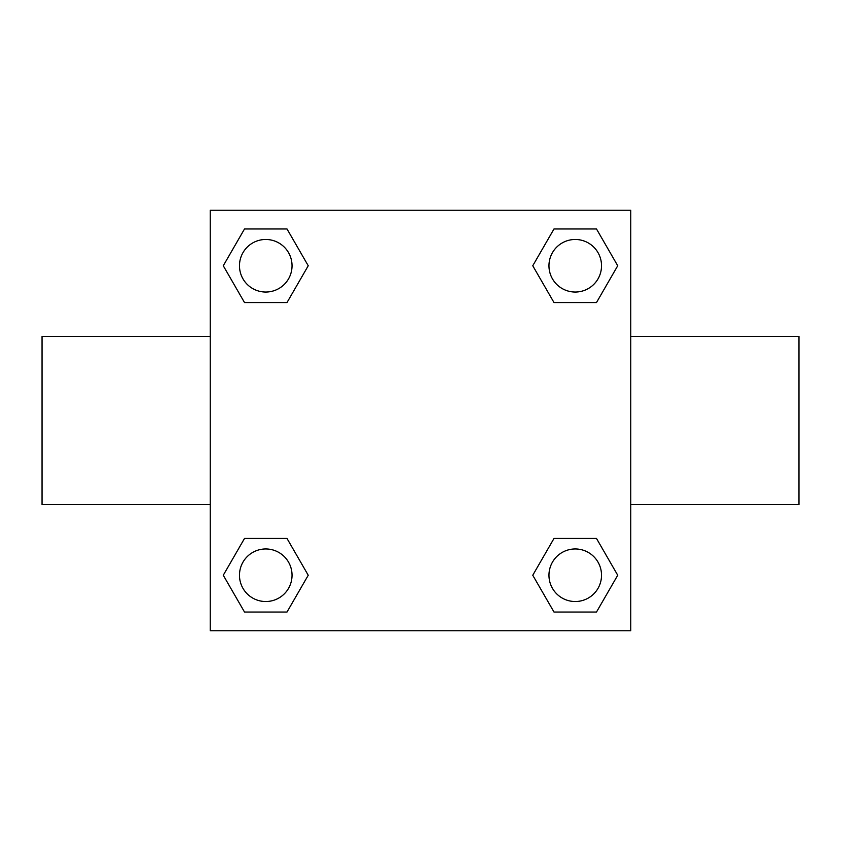 <?xml version="1.0" encoding="UTF-8"?>
<svg xmlns="http://www.w3.org/2000/svg" width="841" height="841" viewBox="0 0 841 841"><rect width="100%" height="100%" fill="white"/><g stroke="black" fill="none" stroke-linecap="round" stroke-linejoin="round"><path stroke-width="1.26" d="M287.002 302.55L244.51 302.55L223.275 265.756L244.51 228.962L287.002 228.962L308.237 265.756L287.002 302.55L244.51 302.55L279.044 302.55M279.044 538.45L287.002 538.45L308.237 575.244L287.002 612.038L244.51 612.038L223.275 575.244L244.51 538.45L287.002 538.45M561.956 302.55L553.998 302.55L532.763 265.756L553.998 228.962L596.49 228.962L617.725 265.756L596.49 302.55L553.998 302.55M553.998 538.45L596.49 538.45L617.725 575.244L596.49 612.038L553.998 612.038L532.763 575.244L553.998 538.45L596.49 538.45L561.956 538.45M630.75 504.6L798.95 504.6L798.95 336.4L630.75 336.4M210.25 336.4L42.05 336.4L42.05 504.6L210.25 504.6M210.25 210.25L630.75 210.25L630.75 630.75L210.25 630.75L210.25 210.25M596.49 612.038L553.998 612.038L596.49 612.038M601.525 575.244A26.281 26.281 0 0 0 562.103 552.484A26.281 26.281 0 0 0 562.103 598.004A26.281 26.281 0 0 0 601.525 575.244M287.002 612.038L244.51 612.038L287.002 612.038M292.037 575.244A26.281 26.281 0 0 0 252.615 552.484A26.281 26.281 0 0 0 252.615 598.004A26.281 26.281 0 0 0 292.037 575.244M553.998 228.962L596.49 228.962L553.998 228.962M601.525 265.756A26.281 26.281 0 0 0 562.103 242.996A26.281 26.281 0 0 0 562.103 288.516A26.281 26.281 0 0 0 601.525 265.756M244.51 228.962L287.002 228.962L244.51 228.962M292.037 265.756A26.281 26.281 0 0 0 252.615 242.996A26.281 26.281 0 0 0 252.615 288.516A26.281 26.281 0 0 0 292.037 265.756"/></g></svg>
